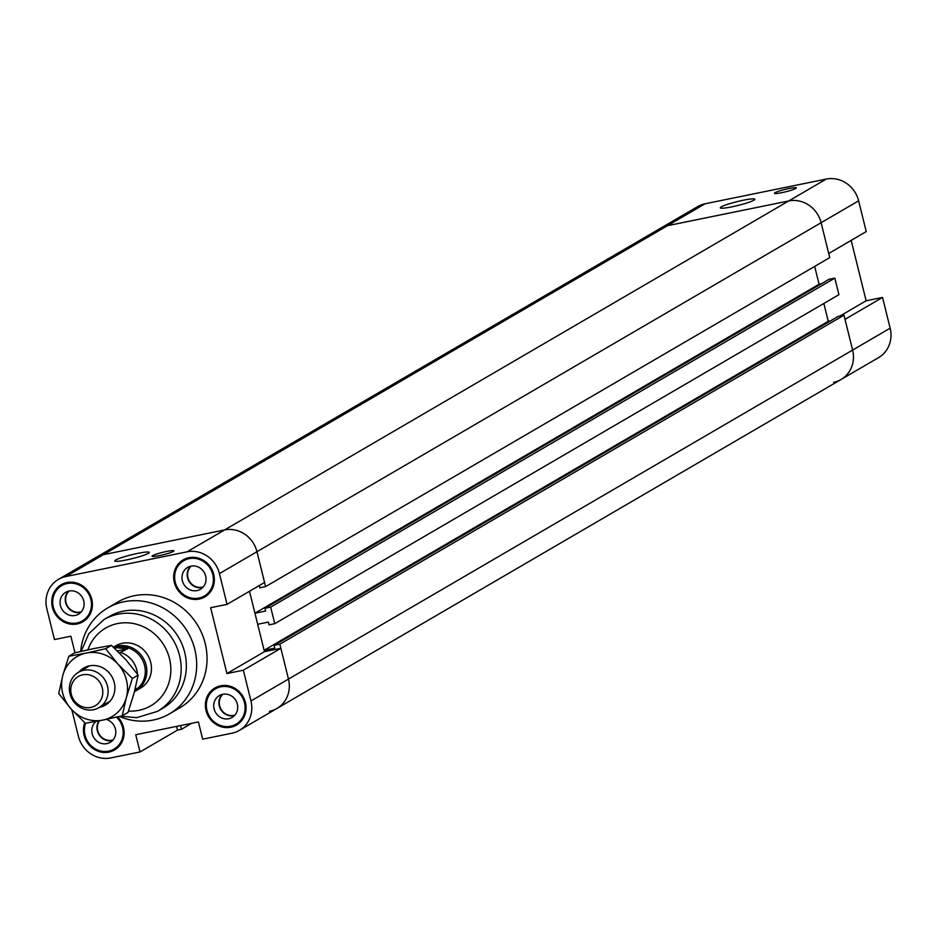 <?xml version="1.0" encoding="UTF-8"?>
<svg xmlns="http://www.w3.org/2000/svg" width="937" height="937" viewBox="0 0 937 937"><rect width="100%" height="100%" fill="white"/><g stroke="black" fill="none" stroke-linecap="round" stroke-linejoin="round"><path stroke-width="1.41" d="M176.625 726.374L177.538 730.075L140.023 751.966L135.748 734.713L198.41 721.935L202.673 739.176L231.943 733.214A27.993 26.049 59.8 0 0 239.357 730.38L276.883 708.501A27.993 26.049 -120.2 0 0 288.479 679.079L280.866 648.322L243.339 670.201L226.93 673.551L210.638 607.703L227.047 604.353L264.574 582.474L256.961 551.717A27.993 26.049 -120.2 0 0 224.575 529.944L103.386 554.669A27.993 26.049 -120.2 0 0 95.972 557.492A27.993 26.049 59.8 0 1 103.386 554.669L224.575 529.944A27.993 26.049 59.8 0 1 256.961 551.717L265.593 586.609L259.877 587.78L259.315 585.531M226.93 673.551L264.457 651.672L249.5 591.259L254.934 613.22L265.628 611.041L264.948 608.277L270.676 607.117L274.764 623.679L269.048 624.838L268.369 622.086L257.675 624.265L264.117 650.29L274.799 648.111L274.119 645.347L279.847 644.176L288.479 679.079A27.993 26.049 59.8 0 1 276.883 708.501A27.993 26.049 59.8 0 1 269.458 711.324M264.457 651.672L280.866 648.322M265.593 586.609L829.749 257.616L821.105 222.725A27.993 26.049 -120.2 0 0 788.72 200.951L187.049 551.834L65.871 576.548A27.993 26.049 59.8 0 0 58.445 579.371A27.993 26.049 59.8 0 0 46.85 608.804L54.463 639.561L70.872 636.211L74.972 652.773M243.339 670.201L250.952 700.958A27.993 26.049 59.8 0 1 239.357 730.38M140.023 751.966L110.753 757.928A27.993 26.049 59.8 0 1 78.368 736.166L71.844 709.801M187.049 551.834A27.993 26.049 59.8 0 1 219.434 573.596L227.047 604.353M80.664 651.438A61.303 57.04 59.8 0 1 107.673 607.961L118.015 601.929A61.303 57.04 59.8 0 1 198.175 626.15A61.303 57.04 59.8 0 1 179.787 707.833L169.433 713.877A61.303 57.04 59.8 0 1 119.374 716.442M245.424 702.504A21.457 19.958 59.8 0 1 236.534 725.051A21.457 19.958 59.8 0 1 208.482 716.571A21.457 19.958 59.8 0 1 214.924 687.981A21.457 19.958 59.8 0 1 245.424 702.504M213.706 574.346A21.457 19.958 59.8 0 1 204.828 596.904A21.457 19.958 59.8 0 1 176.765 588.424A21.457 19.958 59.8 0 1 183.207 559.834A21.457 19.958 59.8 0 1 213.706 574.346M91.779 599.223A21.457 19.958 59.8 0 1 82.889 621.781A21.457 19.958 59.8 0 1 54.838 613.302A21.457 19.958 59.8 0 1 61.268 584.711A21.457 19.958 59.8 0 1 91.779 599.223M117.617 716.852A21.457 19.958 59.8 0 1 123.485 727.37A21.457 19.958 59.8 0 1 114.595 749.928A21.457 19.958 59.8 0 1 90.877 746.824A21.457 19.958 59.8 0 1 84.763 722.673M173.322 551.436A11.244 1.242 166.1 0 1 161.351 555.208A11.244 1.242 166.1 0 1 152.099 556.238A11.244 1.242 166.1 0 1 162.71 552.338A11.244 1.242 166.1 0 1 173.919 550.851A11.244 1.242 166.1 0 1 173.322 551.436M148.351 553.345A17.78 1.956 166.1 0 1 129.4 559.307A17.78 1.956 166.1 0 1 114.771 560.947A17.78 1.956 166.1 0 1 131.555 554.774A17.78 1.956 166.1 0 1 149.288 552.408A17.78 1.956 166.1 0 1 148.351 553.345M222.139 694.422A12.673 11.783 -120.2 0 0 220.722 709.438A12.673 11.783 -120.2 0 0 234.484 715.599M222.901 694.258A12.263 11.408 -120.2 0 0 219.645 705.795A12.263 11.408 -120.2 0 0 235.011 715.025M237.354 704.144A12.673 11.783 59.8 0 1 232.107 717.461A12.673 11.783 59.8 0 1 215.545 712.46A12.673 11.783 59.8 0 1 219.352 695.57A12.673 11.783 59.8 0 1 237.354 704.144M68.495 591.142A12.673 11.783 -120.2 0 0 67.066 606.157A12.673 11.783 -120.2 0 0 80.84 612.318M69.244 590.978A12.263 11.408 -120.2 0 0 66 602.514A12.263 11.408 -120.2 0 0 81.355 611.744M83.709 600.875A12.673 11.783 59.8 0 1 78.462 614.192A12.673 11.783 59.8 0 1 61.889 609.179A12.673 11.783 59.8 0 1 65.695 592.301A12.673 11.783 59.8 0 1 83.709 600.875M190.434 566.276A12.673 11.783 -120.2 0 0 189.005 581.291A12.673 11.783 -120.2 0 0 202.779 587.44M191.183 566.112A12.263 11.408 -120.2 0 0 187.939 577.649A12.263 11.408 -120.2 0 0 203.294 586.867M205.648 575.997A12.673 11.783 59.8 0 1 200.389 589.314A12.673 11.783 59.8 0 1 183.828 584.301A12.673 11.783 59.8 0 1 187.634 567.424A12.673 11.783 59.8 0 1 205.648 575.997M98.947 720.869A12.673 11.783 -120.2 0 0 99.357 735.217A12.673 11.783 -120.2 0 0 112.557 740.464M99.509 720.752A12.263 11.408 -120.2 0 0 97.717 730.673A12.263 11.408 -120.2 0 0 113.072 739.89M106.244 719.382A12.673 11.783 59.8 0 1 115.427 729.021A12.673 11.783 59.8 0 1 110.168 742.338A12.673 11.783 59.8 0 1 94.098 738.11A12.673 11.783 59.8 0 1 95.996 721.431M85.618 723.235A20.438 19.009 -120.2 0 0 91.557 746.145A20.438 19.009 -120.2 0 0 114.091 749.05L119.257 746.028A20.438 19.009 -120.2 0 0 119.35 745.981M114.091 749.05A20.438 19.009 -120.2 0 0 122.548 727.569A20.438 19.009 -120.2 0 0 116.528 717.11M113.998 749.096A21.457 19.958 -120.2 0 0 117.066 748.206M67.042 582.521A20.438 19.009 -120.2 0 0 66.96 582.568L61.783 585.59A20.438 19.009 -120.2 0 0 55.658 612.821A20.438 19.009 -120.2 0 0 82.374 620.891A20.438 19.009 -120.2 0 0 90.842 599.411A20.438 19.009 -120.2 0 0 61.783 585.59M82.374 620.891L87.551 617.881A20.438 19.009 -120.2 0 0 87.633 617.823M63.974 583.411A21.457 19.958 -120.2 0 0 61.701 585.637M82.292 620.938A21.457 19.958 -120.2 0 0 85.349 620.06M188.981 557.656A20.438 19.009 -120.2 0 0 188.899 557.702L183.722 560.713A20.438 19.009 -120.2 0 0 177.585 587.944A20.438 19.009 -120.2 0 0 204.313 596.026A20.438 19.009 -120.2 0 0 212.769 574.545A20.438 19.009 -120.2 0 0 183.722 560.713M204.313 596.026L209.478 593.004A20.438 19.009 -120.2 0 0 209.572 592.957M185.913 558.534A21.457 19.958 -120.2 0 0 183.64 560.771M204.219 596.073A21.457 19.958 -120.2 0 0 207.288 595.182M220.687 685.802A20.438 19.009 -120.2 0 0 220.605 685.849L215.428 688.871A20.438 19.009 -120.2 0 0 209.302 716.102A20.438 19.009 -120.2 0 0 236.019 724.172A20.438 19.009 -120.2 0 0 244.487 702.691A20.438 19.009 -120.2 0 0 215.428 688.871M236.019 724.172L241.196 721.15A20.438 19.009 -120.2 0 0 241.277 721.103M217.63 686.68A21.457 19.958 -120.2 0 0 215.346 688.918M235.937 724.219A21.457 19.958 -120.2 0 0 239.005 723.341M113.447 647.174L115.848 645.769A24.526 22.816 59.8 0 1 150.716 662.365A24.526 22.816 59.8 0 1 140.55 688.145M107.673 607.961A61.303 57.04 59.8 0 1 187.822 632.182A61.303 57.04 59.8 0 1 169.433 713.877M157.557 711.335A53.128 49.438 59.8 0 0 173.486 640.545A53.128 49.438 59.8 0 0 104.019 619.544L109.196 616.534A53.128 49.438 59.8 0 1 178.662 637.523A53.128 49.438 59.8 0 1 162.733 708.325L157.557 711.335L136.626 717.695L120.674 716.137M830.627 320.805L828.261 321.297L264.117 650.29M828.261 321.297L823.846 303.471L828.261 321.297M191.745 723.282L181.485 729.279L177.538 730.075M180.56 725.566L181.485 729.279M851.171 240.376L866.128 300.789L882.537 297.439L845.01 319.33L852.623 350.087A27.993 26.049 59.8 0 1 841.028 379.508A27.993 26.049 -120.2 0 0 852.623 350.087L843.991 315.183L279.847 644.176M843.991 315.183L838.264 316.355L274.119 645.347M821.444 283.747L819.09 284.227L254.934 613.22M819.09 284.227L814.675 266.401L819.09 284.227M826.247 179.072L788.72 200.951L667.542 225.676A27.993 26.049 -120.2 0 0 660.116 228.499A27.993 26.049 59.8 0 1 667.542 225.676L788.72 200.951A27.993 26.049 59.8 0 1 821.105 222.725L828.718 253.47L866.245 231.591L858.632 200.834A27.993 26.049 -120.2 0 0 826.247 179.072L705.057 203.786A27.993 26.049 -120.2 0 0 697.643 206.62L58.445 579.371M274.764 623.679L838.92 294.675L834.82 278.125L829.093 279.285L264.948 608.277M270.676 607.117L834.82 278.125M866.128 300.789L840.067 315.98M276.883 708.501L841.028 379.508A27.993 26.049 59.8 0 1 833.614 382.331M841.028 379.508L878.555 357.629A27.993 26.049 -120.2 0 0 890.15 328.196L882.537 297.439M795.7 188.489A11.244 1.242 166.1 0 1 783.719 192.261A11.244 1.242 166.1 0 1 774.477 193.291A11.244 1.242 166.1 0 1 785.089 189.391A11.244 1.242 166.1 0 1 796.298 187.892A11.244 1.242 166.1 0 1 795.7 188.489M753.898 200.202A17.78 1.956 166.1 0 1 734.948 206.175A17.78 1.956 166.1 0 1 720.319 207.803A17.78 1.956 166.1 0 1 737.114 201.631A17.78 1.956 166.1 0 1 754.835 199.265A17.78 1.956 166.1 0 1 753.898 200.202M82.761 674.804A16.901 15.718 59.8 0 1 102.238 696.507A16.901 15.718 59.8 0 1 75.382 701.989A16.901 15.718 59.8 0 1 82.761 674.804M83.861 670.248A20.438 19.009 -120.2 0 0 78.439 672.321A20.438 19.009 -120.2 0 0 72.313 699.541A20.438 19.009 -120.2 0 0 99.029 707.622A20.438 19.009 -120.2 0 0 106.537 683.19A20.438 19.009 -120.2 0 0 83.861 670.248M135.033 689.573L137.259 688.273L134.858 690.229M114.619 648.263L116.68 647.725L127.502 648.837L117.371 650.899M127.502 648.837L119.432 652.937M114.466 648.135A23.495 21.867 59.8 0 1 117.418 647.303A23.495 21.867 59.8 0 1 143.49 662.178A23.495 21.867 59.8 0 1 134.858 690.276A23.495 21.867 59.8 0 1 134.846 690.276L134.858 690.276M121.037 652.609A23.495 21.867 59.8 0 1 137.481 674.171M113.564 647.291A24.526 22.816 59.8 0 1 117.734 645.991A24.526 22.816 59.8 0 1 144.942 661.51A24.526 22.816 59.8 0 1 135.935 690.827A24.526 22.816 59.8 0 1 134.506 691.588M79.001 671.981A21.457 19.958 59.8 0 1 111.808 676.514A21.457 19.958 59.8 0 1 99.591 707.294M58.715 693.509L62.791 675.448A34.739 32.326 -120.2 0 0 71.083 708.969L58.715 693.509M68.834 656.24L86.263 653.054A34.739 32.326 -120.2 0 0 62.791 675.448L68.834 656.24L74.632 652.855L94.028 648.533L111.456 645.347L105.658 648.732L118.027 664.181A34.739 32.326 -120.2 0 0 86.263 653.054L105.658 648.732M118.027 664.181L132.363 678.493L126.319 697.702A34.739 32.326 -120.2 0 0 118.027 664.181M126.319 697.702L122.243 715.763L102.847 720.084A34.739 32.326 -120.2 0 0 126.319 697.702M102.847 720.084L85.419 723.27L71.083 708.969A34.739 32.326 -120.2 0 0 102.847 720.084M122.243 715.763L128.041 712.378L134.085 693.169L138.161 675.108L125.792 659.648L111.456 645.347M138.161 675.108L132.363 678.493M890.15 328.196L250.952 700.958M858.632 200.834L219.434 573.596M65.871 576.548L705.057 203.786M87.937 649.809A44.953 41.825 59.8 0 1 137.563 624.546A44.953 41.825 59.8 0 1 170.604 674.429A44.953 41.825 59.8 0 1 128.498 711.066M140.55 688.133L135.935 690.827M104.019 619.544L88.816 633.681L81.203 651.32M99.029 707.622L110.109 701.157M78.439 672.321L89.519 665.856"/></g></svg>
